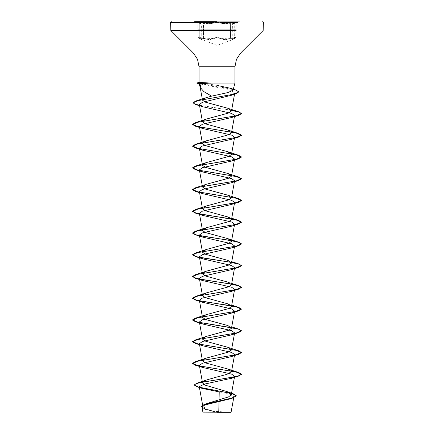 <?xml version="1.0" encoding="UTF-8"?>
<svg xmlns="http://www.w3.org/2000/svg" width="434" height="434" viewBox="0 0 434 434"><rect width="100%" height="100%" fill="white"/><g stroke="black" fill="none" stroke-linecap="round" stroke-linejoin="round"><path stroke-width="0.33" stroke-dasharray="2.17 1.63" d="M202.201 22.991L197.926 22.611L199.266 23.29L197.926 22.611L202.201 22.991M203.427 38.263L197.926 37.47L199.678 37.411L205.57 38.935L212.85 38.263L217 37.313L221.161 38.257L217.005 37.313L209.318 39.489L203.427 38.263L203.226 38.604L209.438 39.83L217 37.655L209.427 39.83L203.226 38.604L199.396 38.604L203.226 38.604L203.427 38.263L203.427 23.29L209.307 24.082L212.85 23.29L205.57 23.729L203.427 23.29L203.6 22.937L209.177 23.729L212.514 22.937L209.172 23.729L198.262 22.129L199.103 22.937L198.267 22.129L203.6 22.937L203.427 38.263M217.005 22.481L221.161 23.29L217.005 22.481L212.85 23.29L217.005 22.481M231.799 22.991L236.069 22.611L234.729 23.29L236.069 22.611L234.327 22.563L228.436 23.724L221.161 23.29L224.693 24.082L231.799 22.991M196.049 21.7L199.125 22.942L197.861 22.427L197.926 37.47L197.861 22.427L201.609 24.082L199.266 23.29L201.609 24.082L201.794 39.803L198.072 37.823L201.848 39.83L199.396 38.604L217 45.342L232.141 39.83L234.626 38.593L230.774 38.604L234.593 38.604L232.141 39.83L236.069 37.47L230.573 38.257L234.311 37.411L236.069 37.47L232.38 39.489L234.729 38.263L234.729 23.29L232.38 24.082L234.729 23.29L235.733 22.129L224.828 23.724L217 22.129L212.514 22.937L217 22.129L224.834 23.724L235.733 22.129L234.886 22.937L232.651 23.729L236.134 22.427L236.069 37.47L236.134 22.427L232.608 23.745M221.161 38.257L228.436 38.93L230.573 38.257L224.703 39.483L221.161 38.257L220.83 38.604L217 37.655L224.584 39.83L230.774 38.604L224.568 39.83L220.83 38.604L221.161 38.257L221.161 23.29L221.492 22.937L221.161 23.29L221.161 38.257M217 21.7L194.573 21.912L239.427 21.912L232.651 23.729L234.865 22.942L234.626 38.593L236.069 37.47L235.494 38.154L232.195 39.809L234.626 38.593M231.127 412.099L216.913 412.186L207.235 409.343L202.906 406.501L206.937 403.419M219.051 399.92L219.013 401.521M218.785 411.448L218.774 412.083M201.018 84.12L221.297 88.162L231.203 90.652L234.756 93.136M234.626 137.307L231.23 139.368M234.436 160.059L234.62 159.034L231.235 161.095M234.436 181.786L234.62 180.761L231.235 182.822M234.626 202.488L231.23 204.55M234.436 225.241L234.62 224.215L231.23 226.277M234.615 245.942L231.219 248.009M219.235 391.902L229.944 394.278L233.931 396.709L230.476 398.77M201.197 406.718L205.179 409.262L215.948 412.143L202.906 412.126M201.197 406.539L206.025 409.354L216.913 412.186M205.179 409.262L216.864 412.175M199.032 82.406L203.226 83.073L217 83.073M217 85.384L203.226 83.073M231.637 305.796L231.279 305.737M231.637 284.069L231.284 284.01M231.637 262.342L231.289 262.282M231.637 240.615L231.284 240.555M231.637 218.888L231.289 218.828M231.637 110.252L199.472 105.261M235.684 89.947L201.365 83.67M231.604 110.426L199.51 105.451M238.857 92.024L235.076 89.947L225.219 87.869L200.508 83.719M230.573 38.257L230.4 22.937L230.573 38.257M212.85 38.263L213.175 38.604L212.85 38.263L212.85 23.29L212.514 22.937L212.85 23.29L212.85 38.263M194.573 21.912L201.376 23.74L196.314 21.7M237.49 22.432L220.32 22.432M236.069 29.941L197.926 29.941M236.069 30.461L197.926 30.461M213.691 22.432L196.51 22.432M199.266 38.257L199.266 23.29L199.266 38.257M229.982 412.3L217 411.432L205.428 412.121M202.575 383.005L202.298 381.481M202.494 360.822L202.249 359.493M202.494 339.095L202.249 337.766M202.494 317.368L202.249 316.039M234.436 268.695L234.626 267.669M202.494 273.914L202.249 272.585M202.494 165.278L202.249 163.949M202.494 143.551L202.249 142.222M202.494 121.824L202.249 120.495M202.51 100.194L202.287 98.979M227.85 325.571L231.751 326.905M227.85 303.843L231.751 305.178M227.85 282.116L231.751 283.451M227.855 260.389L231.751 261.724M227.855 216.935L231.751 218.269M205.325 412.132L204.018 412.3M232.195 39.809L232.38 24.082L234.865 22.942"/><path stroke-width="0.65" d="M239.427 21.912L194.573 21.912M217 21.7L194.573 21.7M217 412.3L230.926 412.3L217 412.3M202.917 382.001L206.6 379.967L217 376.967L217 379.799L200.741 382.43L195.946 383.748L194.291 385.061L197.459 386.927L232.228 393.654L236.259 395.9L232.705 398.049L230.476 398.77L204.788 404.987L202 407.163L202.906 412.126L230.926 412.3M217 83.073L234.968 83.073L210.533 83.073L199.233 83.795L201.018 84.12L200.188 87.386L203.861 91.634L211.608 96.153L228.078 92.534L233.063 90.185L230.34 88.243L217 85.384M199.228 83.789L196.884 83.165L199.228 83.789L200.188 87.386M231.414 262.483L195.419 256.554L192.588 254.867L197.774 252.572L238.581 245.687L231.219 248.009L202.456 254.606L199.385 256.809L202.77 258.87L231.55 265.472L234.626 267.669L231.23 269.731L202.456 276.333L199.38 278.536L202.77 280.597L231.55 287.2L234.62 289.397L231.23 291.458L202.45 298.06L199.374 300.263L202.77 302.324L231.544 308.927L234.615 311.124L231.219 313.185L202.461 319.787L199.385 321.99L202.77 324.052L231.55 330.654L234.626 332.851L231.235 334.912L202.456 341.515L199.38 343.717L202.776 345.779L231.539 352.381L234.615 354.578L231.224 356.639L202.45 363.242L199.374 365.444L202.77 367.506L231.544 374.108L234.62 376.305L231.224 378.367L204.257 384.15L199.282 386.672L202.228 388.408L219.235 391.902L219.051 399.92M219.013 401.521L218.785 411.448M217 381.616L217 379.799L238.581 376.05L241.412 374.184L239.557 375.546L234.262 376.902L197.052 383.179L194.291 384.882L198.767 387.112L233.275 393.795L236.259 395.716L232.689 397.875L204.381 404.347L228.577 396.915L231.262 394.756L227.232 391.69L205.304 385.175L202.575 383.005M217 376.967L227.036 374.33L231.496 371.688L227.845 369.025L205.32 362.873L202.499 360.822M202.591 360.258L206.155 358.159L228.68 352.007L231.501 349.961L227.845 347.298L205.325 341.146L202.494 339.095M202.586 338.531L206.15 336.431L228.675 330.285L231.506 328.234L227.85 325.571L205.325 319.419L202.494 317.368M202.591 316.804L206.15 314.704L228.675 308.558L231.506 306.507L227.85 303.843L205.32 297.691L202.494 295.641L199.374 278.536M202.591 295.077L206.15 292.977L228.685 286.825L231.506 284.78L227.85 282.116L205.315 275.964L202.494 273.914M202.586 273.349L206.15 271.25L228.68 265.098L231.506 263.053L227.855 260.389L205.325 254.237L202.494 252.187L206.15 249.523L228.675 243.376L231.501 241.326L227.855 238.662L205.325 232.51L202.499 230.459L206.15 227.796L228.675 221.649L231.501 219.599L227.855 216.935L205.325 210.783L202.494 208.732L206.15 206.069L228.675 199.917L231.501 197.871L227.855 195.208L205.325 189.056L202.499 187.005L206.15 184.341L228.675 178.19L231.496 176.144L227.845 173.481L205.325 167.329L202.499 165.278M202.591 164.714L206.155 162.614L228.68 156.462L231.501 154.417L227.845 151.754L205.325 145.602L202.494 143.551M202.586 142.987L206.15 140.887L228.675 134.741L231.506 132.69L227.85 130.026L205.331 123.874L202.494 121.824M202.591 121.26L206.145 119.16L228.675 113.014L231.506 110.963L227.85 108.299L205.331 102.153L202.51 100.194M202.629 99.636L205.944 97.753L211.608 96.153M231.506 110.963L234.756 93.136L231.089 95.393L202.374 102.299L199.358 104.605L202.776 106.769L231.539 113.382L234.61 115.58L231.219 117.641L202.456 124.243L199.374 126.446L202.77 128.507L231.55 135.11L234.626 137.307L231.506 154.417M231.414 240.756L195.419 234.821L192.588 233.139L197.774 230.845L238.581 223.96L241.412 222.279L236.226 219.984L195.414 213.094L192.588 211.418L197.768 209.117L238.581 202.233L241.412 200.551L236.226 198.257L195.414 191.367L192.588 189.691L197.768 187.39L238.581 180.506L241.412 178.824L236.226 176.529L195.414 169.64L192.588 167.963L197.768 165.663L238.581 158.779L241.412 157.097L236.226 154.802L195.419 147.913L192.588 146.236L197.768 143.936L238.581 137.052L231.23 139.368L202.456 145.97L199.385 148.173L202.781 150.235L231.544 156.837L234.62 159.034M238.581 158.779L231.235 161.095L202.45 167.698L199.38 169.9L202.776 171.962L231.544 178.564L234.62 180.761M238.581 180.506L231.235 182.822L202.45 189.425L199.38 191.627L202.77 193.689L231.55 200.291L234.626 202.488L231.506 219.599M238.581 202.233L231.23 204.55L202.461 211.152L199.39 213.354L202.781 215.416L231.544 222.018L234.62 224.215M238.581 223.96L231.23 226.277L202.45 232.879L199.374 235.082L202.765 237.143L231.544 243.745L234.615 245.942M202.005 407.163L205.667 409.43M204.381 404.347L201.197 406.718L204.316 404.553L232.705 398.049M210.533 83.073L199.032 82.406L196.884 83.165L201.365 83.67M241.412 374.184L238.586 372.508L197.774 365.618L192.588 363.323L195.419 361.641L236.232 354.757L241.412 352.457L238.586 350.781L197.774 343.891L192.588 341.596L195.419 339.914L236.226 333.03L241.412 330.735L238.581 329.053L197.768 322.164L192.588 319.869L195.419 318.187L236.226 311.303L241.412 309.008L238.581 307.321L231.637 305.796M231.279 305.737L205.873 301.939L196.173 300.04L192.588 298.142L195.414 296.46L236.226 289.576L241.412 287.281L238.581 285.594L231.637 284.069M231.284 284.01L205.879 280.212L196.173 278.313L192.588 276.415L195.414 274.733L236.226 267.849L241.412 265.554L238.581 263.872L231.637 262.342M231.289 262.282L205.879 258.485L196.173 256.586L192.588 254.687L195.414 253.006L236.226 246.121L241.412 243.827L238.581 242.145L231.637 240.615M231.284 240.555L205.884 236.758L196.173 234.859L192.588 232.96L195.419 231.279L236.232 224.394L241.412 222.094L238.581 220.418L231.637 218.888M231.289 218.828L205.884 215.031L196.179 213.132L192.588 211.233L195.419 209.551L236.232 202.667L241.412 200.367L238.586 198.691L197.774 191.801L192.588 189.506L195.419 187.824L236.232 180.94L241.412 178.64L238.586 176.963L197.774 170.074L192.588 167.779L195.419 166.097L236.232 159.213L241.412 156.913L238.586 155.236L197.774 148.347L192.588 146.052L195.419 144.37L236.226 137.486L241.412 135.191L238.581 133.509L197.768 126.62L192.588 124.325L195.419 122.643L236.226 115.759L241.412 113.464L238.581 111.777L231.637 110.252M199.472 105.261L194.638 103.976L192.994 102.695L195.967 100.948L234.214 94.118L238.857 91.845L235.684 89.947L230.34 88.243M241.412 374.368L236.226 372.074L195.414 365.184L192.588 363.508L197.768 361.207L238.581 354.323L241.412 352.641L236.226 350.346L195.419 343.457L192.588 341.78L197.768 339.48L238.581 332.596L241.412 330.914L238.825 329.308L231.604 327.697M231.414 327.665L195.419 321.73L192.588 320.048L197.774 317.753L238.586 310.869L241.412 309.187L236.232 306.892L195.419 300.002L192.588 298.321L197.774 296.026L238.586 289.142L241.412 287.46L238.825 285.854L231.604 284.243M231.414 284.21L195.419 278.281L192.588 276.594L197.774 274.299L238.586 267.415L241.412 265.733L238.825 264.127L231.604 262.516M238.581 245.687L241.412 244.006L238.825 242.4L231.604 240.789M238.581 137.052L241.412 135.37L236.226 133.075L195.419 126.185L192.588 124.504L197.774 122.209L238.586 115.325L241.412 113.643L238.825 112.037L231.604 110.426M199.51 105.451L195.745 104.54L192.994 102.874L197.92 100.612L235.96 93.815L238.857 91.845M200.508 83.719L196.89 83.165M210.533 82.981L196.884 82.981L199.032 82.406L199.032 66.749L217 66.749L199.032 66.749L197.546 59.279L193.314 52.943L240.686 52.943L193.314 52.943L170.833 30.461L236.069 30.461M210.68 83.165L196.884 83.165M220.32 22.432L237.49 22.432M197.926 29.941L236.069 29.941M217 66.749L234.968 66.749L217 66.749M197.926 30.461L170.833 30.461L170.616 22.432L213.691 22.432M196.51 22.432L170.616 22.432L171.349 21.7M233.063 90.185L234.968 83.073L234.968 66.749L236.454 59.279L240.686 52.943L263.167 30.461L263.384 22.432L262.651 21.7M202.9 406.506L199.282 386.672M231.262 394.756L234.626 376.311M202.298 381.481L199.374 365.444M231.506 371.688L234.626 354.583M202.249 359.493L199.374 343.717M231.506 349.961L234.626 332.851M202.249 337.766L199.374 321.99M231.506 328.234L234.626 311.129M202.249 316.039L199.374 300.263M231.506 306.507L234.626 289.397M231.506 284.78L234.436 268.695M202.249 272.585L199.374 256.809M231.506 263.053L234.626 245.948M202.494 252.187L199.374 235.082M231.506 241.326L234.436 225.241M202.494 230.459L199.374 213.354M202.494 208.732L199.374 191.627M231.506 197.871L234.436 181.786M202.494 187.005L199.374 169.9M231.506 176.144L234.436 160.059M202.249 163.949L199.374 148.173M202.249 142.222L199.374 126.446M231.506 132.69L234.626 115.585M202.249 120.495L199.352 104.605M202.287 98.979L200.128 87.109M233.931 396.709L231.127 412.099M227.232 391.69L233.275 393.795M206.595 379.967L197.052 383.179M197.459 386.927L202.228 388.414M227.845 369.019L238.586 372.508M206.155 358.159L195.419 361.641M227.845 347.292L238.586 350.781M206.15 336.431L195.419 339.914M231.751 326.905L238.581 329.053M206.15 314.704L195.419 318.187M231.751 305.178L238.581 307.321M206.15 292.977L195.414 296.46M231.751 283.451L238.581 285.594M206.15 271.25L195.414 274.733M231.751 261.724L238.581 263.872M206.15 249.523L195.414 253.006M227.855 238.662L238.581 242.145M206.15 227.796L195.419 231.279M231.751 218.269L238.581 220.418M206.15 206.069L195.419 209.551M227.855 195.208L238.586 198.691M206.15 184.341L195.419 187.824M227.845 173.475L238.586 176.963M206.155 162.614L195.419 166.097M227.845 151.748L238.586 155.236M206.15 140.887L195.419 144.37M227.85 130.026L238.581 133.509M206.145 119.16L195.419 122.643M227.85 108.299L238.581 111.777M205.944 97.748L195.967 100.948M231.089 95.393L235.96 93.815M231.224 117.647L238.586 115.325M202.77 128.507L195.419 126.185M202.781 150.24L195.419 147.913M202.776 171.962L195.414 169.64M202.77 193.689L195.414 191.367M202.781 215.421L195.414 213.094M202.765 237.143L195.419 234.821M202.77 258.87L195.419 256.554M231.23 269.736L238.586 267.415M202.77 280.597L195.419 278.281M231.23 291.458L238.586 289.142M202.77 302.324L195.419 300.002M231.219 313.191L238.586 310.869M202.77 324.052L195.419 321.73M231.235 334.912L238.581 332.596M202.776 345.779L195.419 343.457M231.23 356.645L238.581 354.323M202.77 367.506L195.414 365.184M231.23 378.372L238.581 376.05M195.745 104.54L202.678 106.753M232.608 23.745L234.865 22.942"/></g></svg>
